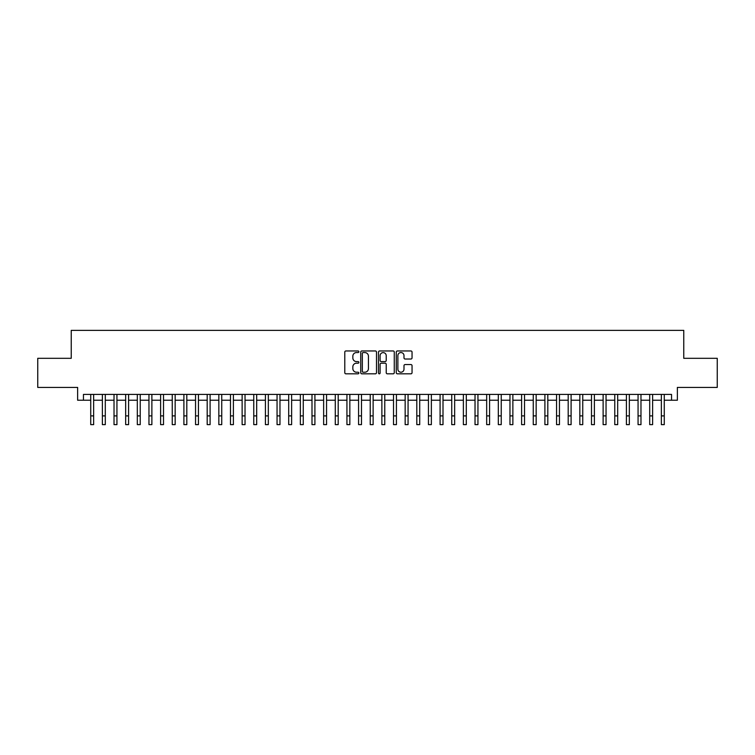 <?xml version="1.0" encoding="UTF-8"?>
<svg xmlns="http://www.w3.org/2000/svg" width="755" height="755" viewBox="0 0 755 755"><rect width="100%" height="100%" fill="white"/><g stroke="black" fill="none" stroke-linecap="round" stroke-linejoin="round"><path stroke-width="1.13" d="M358.87 351.764A0.802 0.802 0 0 0 358.068 350.962L345.922 350.962A1.142 1.142 0 0 0 344.78 352.104L344.78 372.677A1.142 1.142 0 0 0 345.922 373.819L358.068 373.819A0.802 0.802 0 0 0 358.87 373.017A0.802 0.802 0 0 0 358.068 372.224L356.492 372.224A3.662 3.662 0 0 1 352.84 368.563L352.84 366.845A3.662 3.662 0 0 1 356.492 363.193L358.068 363.193A0.802 0.802 0 0 0 358.87 362.391A0.802 0.802 0 0 0 358.068 361.588L356.492 361.588A3.662 3.662 0 0 1 352.84 357.936L352.84 356.218A3.662 3.662 0 0 1 356.492 352.557L358.068 352.557A0.802 0.802 0 0 0 358.87 351.764M410.909 359.021A1.142 1.142 0 0 0 412.051 357.879L412.051 352.104A1.142 1.142 0 0 0 410.909 350.962L397.413 350.962A1.142 1.142 0 0 0 396.271 352.104L396.271 372.677A1.142 1.142 0 0 0 397.413 373.819L410.909 373.819A1.142 1.142 0 0 0 412.051 372.677L412.051 365.703A1.142 1.142 0 0 0 410.909 364.561L405.133 364.561A1.142 1.142 0 0 0 403.991 365.703L403.991 369.167A3.058 3.058 0 0 1 400.933 372.224A3.058 3.058 0 0 1 397.876 369.167L397.876 355.614A3.058 3.058 0 0 1 400.933 352.557A3.058 3.058 0 0 1 403.991 355.614L403.991 357.879A1.142 1.142 0 0 0 405.133 359.021L410.909 359.021M83.456 400.235L83.456 394.412L671.544 394.412L671.544 400.235L677.367 400.235L677.367 387.428L717.25 387.428L717.25 358.314L683.766 358.314L683.766 330.369L71.234 330.369L71.234 358.314L37.75 358.314L37.75 387.428L77.633 387.428L77.633 400.235L90.732 400.235M376.5 352.104A1.142 1.142 0 0 0 375.358 350.962L361.871 350.962A1.142 1.142 0 0 0 360.73 352.104L360.73 372.677A1.142 1.142 0 0 0 361.871 373.819L375.358 373.819A1.142 1.142 0 0 0 376.5 372.677L376.5 352.104M379.642 350.962L393.128 350.962A1.142 1.142 0 0 1 394.27 352.104L394.27 372.677A1.142 1.142 0 0 1 393.128 373.819L387.362 373.819A1.142 1.142 0 0 1 386.22 372.677L386.22 364.335A1.142 1.142 0 0 0 385.069 363.193L381.247 363.193A1.142 1.142 0 0 0 380.105 364.335L380.105 373.017A0.802 0.802 0 0 1 379.303 373.819A0.802 0.802 0 0 1 378.5 373.017L378.5 352.104A1.142 1.142 0 0 1 379.642 350.962M93.648 400.235L102.378 400.235M105.294 400.235L114.024 400.235M116.94 400.235L125.67 400.235M128.586 400.235L137.316 400.235M140.232 400.235L148.962 400.235M151.878 400.235L160.607 400.235M163.514 400.235L172.253 400.235M175.16 400.235L183.899 400.235M186.806 400.235L195.545 400.235M198.452 400.235L207.191 400.235M210.098 400.235L218.837 400.235M221.744 400.235L230.483 400.235M233.389 400.235L242.129 400.235M245.035 400.235L253.765 400.235M256.681 400.235L265.411 400.235M268.327 400.235L277.057 400.235M279.973 400.235L288.703 400.235M291.619 400.235L300.348 400.235M303.265 400.235L311.994 400.235M314.911 400.235L323.64 400.235M326.556 400.235L335.286 400.235M338.193 400.235L346.932 400.235M349.839 400.235L358.578 400.235M361.485 400.235L370.224 400.235M373.13 400.235L381.87 400.235M384.776 400.235L393.515 400.235M396.422 400.235L405.161 400.235M408.068 400.235L416.807 400.235M419.714 400.235L428.444 400.235M431.36 400.235L440.089 400.235M443.006 400.235L451.735 400.235M454.652 400.235L463.381 400.235M466.297 400.235L475.027 400.235M477.943 400.235L486.673 400.235M489.589 400.235L498.319 400.235M501.235 400.235L509.965 400.235M512.872 400.235L521.611 400.235M524.517 400.235L533.256 400.235M536.163 400.235L544.902 400.235M547.809 400.235L556.548 400.235M559.455 400.235L568.194 400.235M571.101 400.235L579.84 400.235M582.747 400.235L591.486 400.235M594.393 400.235L603.122 400.235M606.038 400.235L614.768 400.235M617.684 400.235L626.414 400.235M629.33 400.235L638.06 400.235M640.976 400.235L649.706 400.235M652.622 400.235L661.352 400.235M664.268 400.235L671.544 400.235M363.127 352.557A0.802 0.802 0 0 0 362.325 353.359L362.325 371.422A0.802 0.802 0 0 0 363.127 372.224L364.788 372.224A3.662 3.662 0 0 0 368.44 368.563L368.44 356.218A3.662 3.662 0 0 0 364.788 352.557L363.127 352.557M386.22 355.671A3.058 3.058 0 0 0 383.162 352.613A3.058 3.058 0 0 0 380.105 355.671L380.105 360.446A1.142 1.142 0 0 0 381.247 361.588L385.069 361.588A1.142 1.142 0 0 0 386.22 360.446L386.22 355.671M90.732 415.901L93.648 415.901L93.648 424.631L90.732 424.631L90.732 394.412M93.648 415.901L93.648 394.412M102.378 415.901L105.294 415.901L105.294 424.631L102.378 424.631L102.378 394.412M105.294 415.901L105.294 394.412M114.024 415.901L116.94 415.901L116.94 424.631L114.024 424.631L114.024 394.412M116.94 415.901L116.94 394.412M125.67 415.901L128.586 415.901L128.586 424.631L125.67 424.631L125.67 394.412M128.586 415.901L128.586 394.412M137.316 415.901L140.232 415.901L140.232 424.631L137.316 424.631L137.316 394.412M140.232 415.901L140.232 394.412M148.962 415.901L151.878 415.901L151.878 424.631L148.962 424.631L148.962 394.412M151.878 415.901L151.878 394.412M160.607 415.901L163.514 415.901L163.514 424.631L160.607 424.631L160.607 394.412M163.514 415.901L163.514 394.412M172.253 415.901L175.16 415.901L175.16 424.631L172.253 424.631L172.253 394.412M175.16 415.901L175.16 394.412M183.899 415.901L186.806 415.901L186.806 424.631L183.899 424.631L183.899 394.412M186.806 415.901L186.806 394.412M195.545 415.901L198.452 415.901L198.452 424.631L195.545 424.631L195.545 394.412M198.452 415.901L198.452 394.412M207.191 415.901L210.098 415.901L210.098 424.631L207.191 424.631L207.191 394.412M210.098 415.901L210.098 394.412M218.837 415.901L221.744 415.901L221.744 424.631L218.837 424.631L218.837 394.412M221.744 415.901L221.744 394.412M230.483 415.901L233.389 415.901L233.389 424.631L230.483 424.631L230.483 394.412M233.389 415.901L233.389 394.412M242.129 415.901L245.035 415.901L245.035 424.631L242.129 424.631L242.129 394.412M245.035 415.901L245.035 394.412M253.765 415.901L256.681 415.901L256.681 424.631L253.765 424.631L253.765 394.412M256.681 415.901L256.681 394.412M265.411 415.901L268.327 415.901L268.327 424.631L265.411 424.631L265.411 394.412M268.327 415.901L268.327 394.412M277.057 415.901L279.973 415.901L279.973 424.631L277.057 424.631L277.057 394.412M279.973 415.901L279.973 394.412M288.703 415.901L291.619 415.901L291.619 424.631L288.703 424.631L288.703 394.412M291.619 415.901L291.619 394.412M300.348 415.901L303.265 415.901L303.265 424.631L300.348 424.631L300.348 394.412M303.265 415.901L303.265 394.412M311.994 415.901L314.911 415.901L314.911 424.631L311.994 424.631L311.994 394.412M314.911 415.901L314.911 394.412M323.64 415.901L326.556 415.901L326.556 424.631L323.64 424.631L323.64 394.412M326.556 415.901L326.556 394.412M335.286 415.901L338.193 415.901L338.193 424.631L335.286 424.631L335.286 394.412M338.193 415.901L338.193 394.412M346.932 415.901L349.839 415.901L349.839 424.631L346.932 424.631L346.932 394.412M349.839 415.901L349.839 394.412M358.578 415.901L361.485 415.901L361.485 424.631L358.578 424.631L358.578 394.412M361.485 415.901L361.485 394.412M370.224 415.901L373.13 415.901L373.13 424.631L370.224 424.631L370.224 394.412M373.13 415.901L373.13 394.412M381.87 415.901L384.776 415.901L384.776 424.631L381.87 424.631L381.87 394.412M384.776 415.901L384.776 394.412M393.515 415.901L396.422 415.901L396.422 424.631L393.515 424.631L393.515 394.412M396.422 415.901L396.422 394.412M405.161 415.901L408.068 415.901L408.068 424.631L405.161 424.631L405.161 394.412M408.068 415.901L408.068 394.412M416.807 415.901L419.714 415.901L419.714 424.631L416.807 424.631L416.807 394.412M419.714 415.901L419.714 394.412M428.444 415.901L431.36 415.901L431.36 424.631L428.444 424.631L428.444 394.412M431.36 415.901L431.36 394.412M440.089 415.901L443.006 415.901L443.006 424.631L440.089 424.631L440.089 394.412M443.006 415.901L443.006 394.412M451.735 415.901L454.652 415.901L454.652 424.631L451.735 424.631L451.735 394.412M454.652 415.901L454.652 394.412M463.381 415.901L466.297 415.901L466.297 424.631L463.381 424.631L463.381 394.412M466.297 415.901L466.297 394.412M475.027 415.901L477.943 415.901L477.943 424.631L475.027 424.631L475.027 394.412M477.943 415.901L477.943 394.412M486.673 415.901L489.589 415.901L489.589 424.631L486.673 424.631L486.673 394.412M489.589 415.901L489.589 394.412M498.319 415.901L501.235 415.901L501.235 424.631L498.319 424.631L498.319 394.412M501.235 415.901L501.235 394.412M509.965 415.901L512.872 415.901L512.872 424.631L509.965 424.631L509.965 394.412M512.872 415.901L512.872 394.412M521.611 415.901L524.517 415.901L524.517 424.631L521.611 424.631L521.611 394.412M524.517 415.901L524.517 394.412M533.256 415.901L536.163 415.901L536.163 424.631L533.256 424.631L533.256 394.412M536.163 415.901L536.163 394.412M544.902 415.901L547.809 415.901L547.809 424.631L544.902 424.631L544.902 394.412M547.809 415.901L547.809 394.412M556.548 415.901L559.455 415.901L559.455 424.631L556.548 424.631L556.548 394.412M559.455 415.901L559.455 394.412M568.194 415.901L571.101 415.901L571.101 424.631L568.194 424.631L568.194 394.412M571.101 415.901L571.101 394.412M579.84 415.901L582.747 415.901L582.747 424.631L579.84 424.631L579.84 394.412M582.747 415.901L582.747 394.412M591.486 415.901L594.393 415.901L594.393 424.631L591.486 424.631L591.486 394.412M594.393 415.901L594.393 394.412M603.122 415.901L606.038 415.901L606.038 424.631L603.122 424.631L603.122 394.412M606.038 415.901L606.038 394.412M614.768 415.901L617.684 415.901L617.684 424.631L614.768 424.631L614.768 394.412M617.684 415.901L617.684 394.412M626.414 415.901L629.33 415.901L629.33 424.631L626.414 424.631L626.414 394.412M629.33 415.901L629.33 394.412M638.06 415.901L640.976 415.901L640.976 424.631L638.06 424.631L638.06 394.412M640.976 415.901L640.976 394.412M649.706 415.901L652.622 415.901L652.622 424.631L649.706 424.631L649.706 394.412M652.622 415.901L652.622 394.412M661.352 415.901L664.268 415.901L664.268 424.631L661.352 424.631L661.352 394.412M664.268 415.901L664.268 394.412"/></g></svg>

